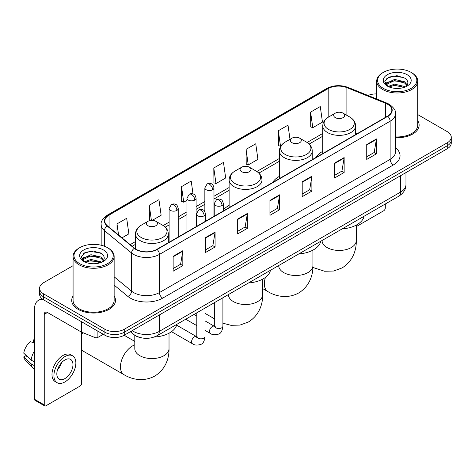 <?xml version="1.0" encoding="UTF-8"?>
<svg xmlns="http://www.w3.org/2000/svg" width="475" height="475" viewBox="0 0 475 475"><rect width="100%" height="100%" fill="white"/><g stroke="black" fill="none" stroke-linecap="round" stroke-linejoin="round"><path stroke-width="0.71" d="M229.122 205.408A24.183 13.965 0 0 0 223.363 209.998M279.389 176.379A24.183 13.965 0 0 0 272.751 182.43M322.757 151.341A24.183 13.965 0 0 0 316.113 157.397M139.674 337.41A13.692 7.903 180 0 1 134.146 334.822M73.079 265.673L43.599 282.69A13.692 7.903 0 0 0 39.591 288.283L39.591 294.245A13.692 7.903 0 0 0 43.599 299.832L104.904 335.225A13.692 7.903 0 0 0 124.26 335.225L447.242 148.752A13.692 7.903 0 0 0 451.25 143.165L451.25 140.184A13.692 7.903 0 0 1 447.242 145.772A13.692 7.903 0 0 0 451.25 140.184L451.25 137.204A13.692 7.903 0 0 0 447.242 131.617L417.762 114.6M39.591 288.283A13.692 7.903 0 0 0 43.599 293.871L104.904 329.264A13.692 7.903 0 0 0 124.26 329.264L124.26 332.245L447.242 145.772L124.26 332.245A13.692 7.903 0 0 1 104.904 332.245A13.692 7.903 0 0 0 124.26 332.245L124.26 335.225M43.599 293.871L43.599 296.851L104.904 332.245L43.599 296.851A13.692 7.903 0 0 1 39.591 291.264A13.692 7.903 0 0 0 43.599 296.851L43.599 299.832M73.079 295.99A21.903 12.647 0 0 0 71.707 300.39A21.903 12.647 0 0 0 78.12 309.332A21.903 12.647 0 0 0 101.994 312.075A21.903 12.647 0 0 0 115.514 300.39A21.903 12.647 0 0 0 114.143 295.99A21.903 12.647 0 0 1 115.514 300.39A21.903 12.647 0 0 1 101.994 312.075A21.903 12.647 0 0 1 78.12 309.332A21.903 12.647 0 0 1 71.707 300.39A21.903 12.647 0 0 1 73.079 295.99M387.547 104.233A14.6 8.431 180 0 1 391.827 110.194A14.6 8.431 180 0 1 387.547 116.155L156.851 249.345A14.6 8.431 180 0 1 134.562 248.223L107.457 225.868A14.6 8.431 180 0 1 104.815 221.035A14.6 8.431 180 0 1 109.09 215.074L328.183 88.582A14.6 8.431 180 0 1 346.887 87.638L385.599 103.289A14.6 8.431 180 0 1 387.547 104.233M387.808 104.084A14.968 8.639 0 0 0 385.807 103.117L347.094 87.465A14.968 8.639 0 0 0 327.928 88.433L108.834 214.926A14.968 8.639 0 0 0 107.16 225.993L134.265 248.342A14.968 8.639 0 0 0 157.106 249.494L387.808 116.304A14.968 8.639 0 0 0 387.808 104.084M173.143 256.298L173.143 271.201L182.822 265.608L182.822 250.705L173.143 256.298M173.143 268.553L180.601 264.248L182.786 251.204A3.652 2.108 -120 0 0 182.822 250.705M180.536 264.29L182.822 265.608M205.408 237.666L205.408 252.569L215.092 246.982L215.092 232.079L205.408 237.666M205.408 249.927L212.865 245.623L215.05 232.572A3.652 2.108 -120 0 0 215.092 232.079M212.8 245.658L215.092 246.982M237.678 219.04L237.678 233.943L247.356 228.356L247.356 213.453L237.678 219.04M237.678 231.295L245.13 226.991L247.315 213.946A3.652 2.108 -120 0 0 247.356 213.453M245.064 227.032L247.356 228.356M366.736 144.525L366.736 159.428L376.42 153.841L376.42 138.938L366.736 144.525M366.736 156.786L374.193 152.481L376.378 139.43A3.652 2.108 -120 0 0 376.42 138.938M374.128 152.517L376.42 153.841M334.471 163.157L334.471 178.06L344.149 172.467L344.149 157.563L334.471 163.157M334.471 175.412L341.929 171.107L344.114 158.062A3.652 2.108 -120 0 0 344.149 157.563M341.863 171.148L344.149 172.467M302.207 181.783L302.207 196.686L311.885 191.098L311.885 176.195L302.207 181.783M302.207 194.043L309.664 189.739L311.849 176.688A3.652 2.108 -120 0 0 311.885 176.195M309.599 189.774L311.885 191.098M269.942 200.408L269.942 215.312L279.621 209.724L279.621 194.821L269.942 200.408M269.942 212.669L277.394 208.365L279.579 195.32A3.652 2.108 -120 0 0 279.621 194.821M277.329 208.4L279.621 209.724M395.479 137.702A21.903 12.647 0 0 0 419.134 125.097A21.903 12.647 0 0 0 417.762 120.698A21.903 12.647 0 0 1 419.134 125.097A21.903 12.647 0 0 1 395.479 137.702M124.26 329.264L447.242 142.791A13.692 7.903 0 0 0 451.25 137.204M376.693 93.913A13.692 7.903 0 0 0 368.042 95.487M152.267 220.352L161.132 215.234L158.947 199.666L149.269 205.253L149.423 220.067M121.98 237.844L128.868 233.866L126.683 218.292L117.004 223.885L117.004 233.742M246.062 149.37L248.247 164.938L257.931 159.351L255.746 143.782L246.062 149.37L246.222 164.184M289.999 139.317L288.01 125.151L278.332 130.738L278.487 145.552M310.597 112.112L312.782 127.686L322.46 122.093L320.275 106.525L310.597 112.112L310.751 126.926M193.016 193.895L191.211 181.034L181.533 186.627L181.688 201.442M213.797 167.996L215.982 183.57L225.667 177.982L223.482 162.408L213.797 167.996L213.958 182.81M215.982 183.57L213.797 182.75M248.247 164.938L246.062 164.124M278.332 130.738L280.517 146.312L280.802 146.146M280.517 146.312L278.332 145.493M312.782 127.686L310.597 126.867M181.533 186.627L183.718 202.196L186.972 200.319M183.718 202.196L181.533 201.382M150.474 220.459L149.269 220.008M149.269 205.253L151.388 220.364M117.004 223.885L118.566 235.03M356.292 226.599L383.675 210.787A2.28 1.318 120 0 0 385.29 207.997L385.29 204.001M383.355 88.397A19.623 11.329 0 0 0 411.101 88.397A19.623 11.329 0 0 0 411.101 72.378L411.748 72.752A20.532 11.857 0 0 1 417.762 81.13A20.532 11.857 0 0 1 405.086 92.085A20.532 11.857 0 0 1 382.707 89.514A20.532 11.857 0 0 1 376.693 81.13A20.532 11.857 0 0 1 382.707 72.752L383.355 72.378A19.623 11.329 0 0 0 383.355 88.397M395.479 136.907A20.532 11.857 0 0 0 417.762 125.097L417.762 81.13M388.099 86.486L394.559 84.14L404.522 86.468L405.228 86.996M389.078 86.931L394.559 85.322L404.124 87.4M387.921 86.397L386.917 84.182L387.267 82.828L394.559 79.408L404.522 81.736L407.259 84.972M386.947 85.743L386.917 84.182M386.983 84.77L387.267 84.016L394.559 80.59L404.522 82.923L406.944 85.464M405.662 86.812A10.313 5.955 0 0 0 406.101 86.42C408.732 83.552 408.387 80.827 405.062 78.238L396.993 75.703L388.675 77.146L384.809 81.433L387.315 86.022M407.105 74.688A13.965 8.063 0 0 0 387.386 74.67A13.965 8.063 0 0 0 387.297 86.052A13.965 8.063 0 0 0 387.357 86.088A13.965 8.063 0 0 0 407.164 86.052A13.965 8.063 0 0 0 407.105 74.688M406.98 86.159L407.983 85.47M411.748 72.752L411.101 72.378A19.623 11.329 0 0 0 383.355 72.378M386.763 78.327L393.745 76.178L403.91 77.538M385.415 84.087L387.321 82.733M390.468 81.51L393.745 80.91L401.969 81.617M390.468 86.236L393.745 85.643L401.969 86.349M385.201 83.707L388.111 81.748M335.308 117.628A5.474 3.159 0 0 0 343.057 117.628A5.474 3.159 0 0 0 343.057 113.157L349.855 117.082A15.093 8.71 0 0 1 349.855 129.402A15.093 8.71 0 0 1 328.51 129.402A15.093 8.71 0 0 1 328.51 117.082C324.799 119.29 322.875 122.218 322.757 125.875A16.429 9.482 0 0 0 327.566 132.584A16.429 9.482 0 0 0 345.468 134.639A16.429 9.482 0 0 0 355.609 125.875C355.49 122.218 353.572 119.29 349.855 117.082L343.057 113.157A5.474 3.159 0 0 0 335.308 113.157A5.474 3.159 0 0 0 335.308 117.628M342.202 228.879A25.098 14.487 0 0 0 364.099 216.238M291.947 142.66A5.474 3.159 0 0 0 299.689 142.66A5.474 3.159 0 0 0 299.689 138.189L306.488 142.114A15.093 8.71 0 0 1 306.488 154.44A15.093 8.71 0 0 1 285.148 154.44A15.093 8.71 0 0 1 285.148 142.114C281.432 144.323 279.514 147.256 279.389 150.913A16.429 9.482 0 0 0 284.204 157.617A16.429 9.482 0 0 0 302.106 159.671A16.429 9.482 0 0 0 312.247 150.913C312.122 147.256 310.205 144.323 306.488 142.114L299.689 138.189A5.474 3.159 0 0 0 291.947 138.189A5.474 3.159 0 0 0 291.947 142.66M298.834 253.917A25.098 14.487 0 0 0 320.732 241.27M241.674 171.683A5.474 3.159 0 0 0 249.422 171.683A5.474 3.159 0 0 0 249.422 167.212L256.221 171.143A15.093 8.71 0 0 1 256.221 183.463A15.093 8.71 0 0 1 234.876 183.463A15.093 8.71 0 0 1 234.876 171.143C231.159 173.345 229.241 176.278 229.122 179.936A16.429 9.482 0 0 0 233.932 186.639A16.429 9.482 0 0 0 251.833 188.7A16.429 9.482 0 0 0 261.974 179.936C261.856 176.278 259.938 173.345 256.221 171.143L249.422 167.212A5.474 3.159 0 0 0 241.674 167.212A5.474 3.159 0 0 0 241.674 171.683M248.567 282.94A25.098 14.487 0 0 0 270.465 270.299M82.715 332.607A17.112 9.88 120 0 0 81.67 334.839M81.67 349.766A17.112 9.88 120 0 0 83.345 351.221L123.999 374.692A17.112 9.88 -60 0 1 121.374 360.976A17.112 9.88 -60 0 1 132.555 345.901A17.112 9.88 -60 0 1 134.805 344.844M148.04 225.744A5.474 3.159 0 0 0 155.788 225.744A5.474 3.159 0 0 0 155.788 221.273L162.587 225.197A15.093 8.71 0 0 1 162.587 237.518A15.093 8.71 0 0 1 141.241 237.518A15.093 8.71 0 0 1 141.241 225.197C137.524 227.406 135.607 230.339 135.488 233.997A16.429 9.482 0 0 0 140.297 240.7A16.429 9.482 0 0 0 158.199 242.755A16.429 9.482 0 0 0 168.34 233.997C168.221 230.339 166.303 227.406 162.587 225.197L155.788 221.273A5.474 3.159 0 0 0 148.04 221.273A5.474 3.159 0 0 0 148.04 225.744M154.197 337.042A25.098 14.487 0 0 0 176.831 324.354M97.886 331.17L97.886 337.416L103.289 334.293M43.445 299.743A18.252 10.539 -120 0 0 38.344 300.42A18.252 10.539 -120 0 0 34.562 308.774L34.562 399.309L44.246 404.896L44.246 314.361A4.566 2.636 60 0 1 45.19 312.271A4.566 2.636 60 0 1 47.47 312.497L81.207 331.978L81.207 321.545M44.246 404.896A2.28 1.318 120 0 0 44.715 405.941L35.037 400.354A2.28 1.318 -60 0 1 34.562 399.309M44.715 405.941A2.28 1.318 120 0 0 45.855 405.828L80.055 386.08A2.28 1.318 120 0 0 81.67 383.289L81.67 332.185M97.886 337.416A2.28 1.318 180 0 1 94.964 337.559L81.51 332.126A2.28 1.318 180 0 1 81.207 331.978M64.891 378.593A11.406 6.585 120 0 0 72.348 368.541A11.406 6.585 120 0 0 70.597 359.397A11.406 6.585 120 0 0 64.891 359.961A11.406 6.585 120 0 0 57.439 370.019A11.406 6.585 120 0 0 59.191 379.157A11.406 6.585 120 0 0 64.891 378.593M57.522 369.752A11.406 6.585 120 0 0 61.619 362.657M34.562 340.136L33.594 339.839L33.594 342.131L34.562 342.689M72.651 355.84L70.716 354.724A15.515 8.96 120 0 0 62.955 355.496A15.515 8.96 120 0 0 52.82 369.164A15.515 8.96 120 0 0 55.201 381.597L57.137 382.713A15.515 8.96 120 0 0 64.891 381.947A15.515 8.96 120 0 0 75.026 368.273A15.515 8.96 120 0 0 72.651 355.84A15.515 8.96 120 0 0 64.891 356.612A15.515 8.96 120 0 0 54.756 370.28A15.515 8.96 120 0 0 57.137 382.713M34.562 350.799A15.057 8.693 120 0 0 31.136 360.08L23.75 353.168A11.863 6.852 120 0 1 30.37 341.703L34.562 342.974M34.562 362.057L31.136 360.08M27.746 356.909L25.733 355.745L23.75 356.891L31.136 363.803L34.562 365.786M31.136 363.803A15.057 8.693 120 0 0 32.995 368.012A15.057 8.693 120 0 0 34.135 368.909L34.562 369.152M34.562 339.572A11.863 6.852 120 0 0 33.594 339.839M23.75 356.891A11.863 6.852 120 0 0 25.151 359.848L32.995 368.012M79.735 263.69A19.623 11.329 0 0 0 107.487 263.69A19.623 11.329 0 0 0 107.487 247.671L108.128 248.045A20.532 11.857 0 0 1 114.143 256.423A20.532 11.857 0 0 1 101.466 267.377A20.532 11.857 0 0 1 79.087 264.807A20.532 11.857 0 0 1 73.079 256.423A20.532 11.857 0 0 1 79.087 248.045L79.735 247.671A19.623 11.329 0 0 0 79.735 263.69M73.079 256.423L73.079 300.39A20.532 11.857 0 0 0 79.087 308.774A20.532 11.857 0 0 0 101.466 311.345A20.532 11.857 0 0 0 114.143 300.39L114.143 256.423M84.479 261.778L90.939 259.433L100.902 261.761L101.608 262.289M85.458 262.224L90.939 260.615L100.504 262.693M84.301 261.689L83.297 259.475L83.647 258.121L90.939 254.701L100.902 257.028L103.639 260.264M83.327 261.036L83.297 259.475M83.362 260.062L83.647 259.308L90.939 255.882L100.902 258.216L103.324 260.757M102.048 262.105A10.313 5.955 0 0 0 102.481 261.713C105.112 258.845 104.767 256.12 101.442 253.531L93.373 250.996L85.055 252.445L81.189 256.726L83.695 261.315M103.485 249.981A13.965 8.063 0 0 0 83.766 249.963A13.965 8.063 0 0 0 83.677 261.345A13.965 8.063 0 0 0 83.737 261.381A13.965 8.063 0 0 0 103.544 261.345A13.965 8.063 0 0 0 103.485 249.981M103.36 261.452L104.363 260.763M108.128 248.045L107.487 247.671A19.623 11.329 0 0 0 79.735 247.671M83.143 253.62L90.131 251.471L100.29 252.831M81.795 259.38L83.701 258.026M86.848 256.803L90.131 256.203L98.349 256.91M86.848 261.529L90.131 260.935L98.349 261.642M81.581 259L84.491 257.046M132.234 330.624A18.252 10.539 0 0 0 133.457 331.407A18.252 10.539 0 0 0 159.268 331.407L400.615 192.066A18.252 10.539 0 0 0 405.965 184.615C406.095 189.145 403.685 193.022 398.727 196.246L157.379 335.582A9.126 5.267 60 0 0 159.268 331.407L159.268 315.014M400.615 175.673L400.615 192.066A9.126 5.267 60 0 1 398.727 196.246M131.492 331.051A9.126 6.104 129.5 0 0 133.083 334.02L130.31 331.734M447.242 148.752L447.242 142.791M104.904 335.225L104.904 329.264M395.479 147.743A22.818 13.169 180 0 1 393.359 164.962L162.658 298.152A4.566 2.636 60 0 1 159.434 292.564L390.129 159.374A18.252 10.539 0 0 0 395.479 151.923L395.479 113.768A18.252 10.539 180 0 1 390.129 121.22A4.566 2.636 -120 0 0 387.808 116.304M162.658 298.152A22.818 13.169 180 0 1 130.393 298.152A22.818 13.169 180 0 1 127.834 296.394L114.143 285.107M134.265 248.342A4.566 3.052 129.5 0 0 131.575 253.009L131.575 291.157A18.252 10.539 0 0 0 133.618 292.564A18.252 10.539 0 0 0 159.434 292.564L159.434 254.416A18.252 10.539 180 0 1 131.575 253.009L104.464 230.654A18.252 10.539 180 0 1 101.163 224.61L101.163 245.225M395.479 113.768C396.085 110.918 393.989 107.742 389.185 104.227L386.787 103.063A4.566 2.138 112 0 0 385.807 103.117M386.787 103.063L348.074 87.412C340.516 84.74 333.337 85.126 326.551 88.582A4.566 2.636 60 0 1 327.928 88.433M108.834 214.926A4.566 2.636 -120 0 0 107.457 215.068C102.719 218.476 100.623 221.659 101.163 224.61M107.16 225.993A4.566 3.052 129.5 0 0 104.464 230.654L104.464 246.246M348.074 87.412A4.566 2.138 112 0 0 347.094 87.465M157.106 249.494A4.566 2.636 60 0 1 159.434 254.416L390.129 121.22L390.129 159.374A4.566 2.636 60 0 0 393.359 164.962M114.143 276.788L131.575 291.157A4.566 3.052 -50.5 0 1 127.834 296.394M109.09 215.074L109.09 227.216M385.599 103.289L385.599 117.278M346.887 87.638L346.887 115.366M357.343 133.594L355.609 132.893M328.183 88.582L328.183 117.278M322.757 133.445L307.093 142.488M279.389 158.478L256.827 171.511M229.122 187.506L213.976 196.246M204.85 201.519L196.098 206.572M186.972 211.838L178.226 216.891M169.1 222.158L163.192 225.566M135.488 241.561L130.197 244.619M269.942 200.883L279.579 195.32M302.207 182.257L311.849 176.688M334.471 163.626L344.114 158.062M366.736 145L376.378 139.43M237.678 219.509L247.315 213.946M205.408 238.141L215.05 232.572M173.143 256.767L182.786 251.204M356.292 225.097L356.292 240.576A17.112 9.88 180 0 1 351.28 247.558A17.112 9.88 180 0 1 327.085 247.558A17.112 9.88 180 0 1 322.074 240.576L322.109 241.247M312.93 250.129L312.93 265.614A17.112 9.88 180 0 1 307.919 272.597A17.112 9.88 180 0 1 283.717 272.597A17.112 9.88 180 0 1 278.706 265.614L278.748 266.279M312.93 265.614C313.162 274.206 309.967 286.069 298.704 292.962C287.102 299.274 275.233 296.103 267.906 291.608A17.112 9.88 -60 0 1 265.436 277.394M262.657 279.152L262.657 294.637A17.112 9.88 180 0 1 257.646 301.619A17.112 9.88 180 0 1 233.451 301.619A17.112 9.88 180 0 1 228.439 294.637L228.475 295.302M214.694 316.807A17.112 9.88 -60 0 1 214.694 308.091M169.023 333.213L169.023 348.692A17.112 9.88 180 0 1 164.012 355.68A17.112 9.88 180 0 1 139.816 355.68A17.112 9.88 180 0 1 134.805 348.692L134.841 349.363M222.027 205.497A4.566 2.636 0 0 0 223.363 203.632C222.638 200.996 221.92 199.702 221.196 199.749C219.877 198.817 218.316 198.799 216.517 199.684A4.566 2.636 60 0 1 218.803 199.91A4.566 2.636 -120 0 1 222.027 205.497A4.566 2.636 0 0 1 215.573 205.497A4.566 2.636 0 0 1 214.237 203.632L216.517 199.684M205.034 330.38L210.294 333.414A4.109 2.369 -60 0 1 209.665 330.125A4.109 2.369 -60 0 1 212.349 326.509A4.109 2.369 -60 0 1 212.527 326.408A4.109 2.369 -60 0 1 214.403 326.301L205.034 320.898M214.932 326.717L214.563 327.02L214.694 326.135A4.109 2.369 -0 0 0 215.893 327.809A4.109 2.369 -0 0 0 221.516 327.916A4.109 2.369 -0 0 0 222.906 326.135C222.342 330.903 220.869 333.569 218.476 334.127C215.044 335.172 212.319 334.934 210.294 333.414M204.149 215.816A4.566 2.636 0 0 0 205.491 213.952C204.767 211.316 204.042 210.021 203.324 210.069C202 209.143 200.444 209.119 198.645 210.003A4.566 2.636 60 0 1 200.925 210.229A4.566 2.636 -120 0 1 204.149 215.816A4.566 2.636 0 0 1 197.701 215.816A4.566 2.636 0 0 1 196.359 213.952L198.645 210.003M171.511 331.669L192.417 343.74A4.109 2.369 -60 0 1 191.787 340.444A4.109 2.369 -60 0 1 194.471 336.828A4.109 2.369 -60 0 1 194.655 336.728A4.109 2.369 -60 0 1 196.525 336.627L176.629 325.137M197.054 337.036L196.686 337.339L196.816 336.454A4.109 2.369 -0 0 0 198.022 338.129A4.109 2.369 -0 0 0 203.638 338.236A4.109 2.369 -0 0 0 205.034 336.454C204.47 341.222 202.991 343.888 200.598 344.446C197.167 345.491 194.441 345.254 192.417 343.74M212.64 189.757A4.566 2.636 0 0 0 213.976 187.892C213.251 185.256 212.527 183.962 211.808 184.009C210.484 183.077 208.929 183.053 207.13 183.938A4.566 2.636 60 0 1 209.41 184.163A4.566 2.636 -120 0 1 212.64 189.757A4.566 2.636 0 0 1 206.186 189.757A4.566 2.636 0 0 1 204.85 187.892L207.13 183.938M194.762 200.076A4.566 2.636 0 0 0 196.098 198.212C195.373 195.575 194.655 194.281 193.931 194.328C192.612 193.396 191.051 193.378 189.252 194.263A4.566 2.636 60 0 1 191.538 194.489A4.566 2.636 -120 0 1 194.762 200.076A4.566 2.636 0 0 1 188.308 200.076A4.566 2.636 0 0 1 186.972 198.212L189.252 194.263M176.89 210.395A4.566 2.636 0 0 0 178.226 208.531C177.502 205.895 176.777 204.6 176.059 204.648C174.735 203.722 173.179 203.698 171.38 204.583A4.566 2.636 60 0 1 173.66 204.808A4.566 2.636 -120 0 1 176.89 210.395A4.566 2.636 0 0 1 170.436 210.395A4.566 2.636 0 0 1 169.1 208.531L171.38 204.583M44.246 314.361L47.47 312.497M81.51 321.718L81.51 332.126M94.964 337.559L94.964 329.484M157.379 335.582C150.035 339.275 142.69 339.275 135.345 335.582L133.083 334.02M405.965 184.615L405.965 172.585M326.551 88.582L107.457 215.068M322.757 136.224L309.136 144.085M279.389 161.257L258.869 173.108M229.122 190.279L213.976 199.025M204.85 204.297L196.098 209.344M186.972 214.617L178.226 219.67M169.1 224.936L165.235 227.169M135.488 244.34L132.175 246.252M376.693 98.984L376.693 81.13M356.292 240.576C356.523 249.167 353.335 261.03 342.071 267.93L333.598 271.041L324.556 271.243L312.888 267.461M355.609 134.591L355.609 125.875M322.757 153.562L322.757 125.875M335.308 113.157L328.51 117.082M267.906 291.608L262.657 288.58M312.247 159.63L312.247 150.913M279.389 178.6L279.389 150.913M291.947 138.189L285.148 142.114M262.657 294.637C262.889 303.228 259.7 315.091 248.431 321.985L239.964 325.096L230.921 325.304L222.906 323.19M214.694 318.933L205.034 313.358M261.974 188.652L261.974 179.936M229.122 207.623L229.122 179.936M241.674 167.212L234.876 171.143M169.023 348.692C169.254 357.289 166.06 369.152 154.797 376.046C143.201 382.351 131.326 379.187 123.999 374.692M168.34 242.713L168.34 233.997M135.488 248.906L135.488 233.997M148.04 221.273L141.241 225.197M134.805 341.412L124.177 335.273M134.805 335.308L134.805 348.692M215.234 326.634L214.403 326.301M222.906 297.754L222.906 326.135M223.363 210.947L223.363 203.632M196.816 325.636L185.713 319.224M214.694 302.492L214.694 326.135M214.237 216.214L214.237 203.632M196.816 316.154L193.925 314.486M197.357 336.953L196.525 336.627M205.034 308.073L205.034 336.454M205.491 221.267L205.491 213.952M196.816 312.817L196.816 336.454M196.359 226.533L196.359 213.952M213.976 216.368L213.976 187.892M204.85 211.624L204.85 187.892M196.098 226.688L196.098 198.212M186.972 231.954L186.972 198.212M178.226 237.007L178.226 208.531M169.1 242.274L169.1 208.531M38.344 300.42L41.711 298.472"/></g></svg>
